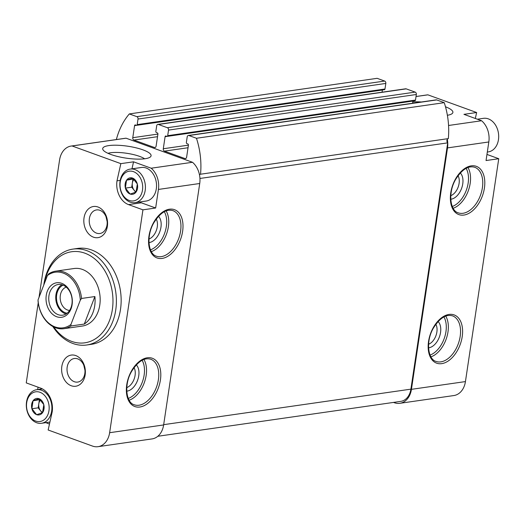 <?xml version="1.0" encoding="UTF-8"?>
<svg xmlns="http://www.w3.org/2000/svg" width="525" height="525" viewBox="0 0 525 525"><rect width="100%" height="100%" fill="white"/><g stroke="black" fill="none" stroke-linecap="round" stroke-linejoin="round"><path stroke-width="0.79" d="M31.867 408.634L33.036 400.818A8.334 6.241 81.8 0 0 31.867 408.634L36.566 414.632A8.334 6.241 81.8 0 1 31.913 408.831M42.532 412.676L36.717 414.691A8.334 6.241 81.8 0 0 42.532 412.676L43.805 404.723A8.334 6.241 81.8 0 1 42.637 412.538M39.106 398.718L43.752 404.526A8.334 6.241 81.8 0 0 39.106 398.718L33.134 400.673A8.334 6.241 81.8 0 1 38.948 398.665M125.383 188.009L126.551 180.193A8.334 6.241 81.8 0 0 125.383 188.009L130.088 194.014A8.334 6.241 81.8 0 1 125.436 188.206M136.054 192.058L130.239 194.066A8.334 6.241 81.8 0 0 136.054 192.058L137.327 184.098A8.334 6.241 81.8 0 1 136.159 191.914M132.622 178.1L137.274 183.901A8.334 6.241 81.8 0 0 132.622 178.1L126.656 180.055A8.334 6.241 81.8 0 1 132.471 178.041M475.322 118.473L476.648 112.521L427.882 94.841A19.372 14.51 -98.2 0 0 426.976 94.933L416.03 96.502M486.957 154.435L498.75 158.714L465.439 381.583L411.436 389.34L447.517 147.899A19.372 14.51 -98.2 0 0 447.307 139.348A2.422 1.811 -98.2 0 0 447.7 142.866L199.946 178.461M393.488 402.413L394.301 402.708A19.372 14.51 -98.2 0 0 399.833 403.312L453.836 395.555A19.372 14.51 -98.2 0 0 465.439 381.583M476.648 112.521L463.942 114.345L481.583 120.737A19.372 14.51 -98.2 0 1 488.821 141.967L486.045 160.538L498.75 158.714M447.392 115.29A24.458 6.018 8.5 0 0 452.498 113.256A24.458 6.018 8.5 0 0 445.489 106.778M421.424 101.981A24.458 6.018 8.5 0 0 412.748 101.994M427.882 94.841L416.023 96.541M481.583 120.737L448.56 125.482M45.997 422.632A19.372 14.51 -98.2 0 0 47.768 423.419L49.481 424.042M98.024 446.677L152.033 438.92A19.372 14.51 -98.2 0 0 163.636 424.948L199.723 183.501A19.372 14.51 -98.2 0 0 199.507 174.956A19.372 14.51 -98.2 0 0 192.485 162.278L151.18 168.21A19.372 14.51 -98.2 0 1 158.425 189.433L155.649 208.005L142.938 209.836L109.633 432.705A19.372 14.51 -98.2 0 1 98.024 446.677A19.372 14.51 -98.2 0 1 92.498 446.073L48.149 429.995L52.192 411.882A19.372 14.51 -98.2 0 0 40.609 388.1L26.25 382.896L38.233 302.735M428.584 344.229A11.911 7.324 109.9 0 0 436.885 331.997A11.911 7.324 109.9 0 0 435.816 324.279M126.781 387.594A11.911 7.324 109.9 0 0 135.083 375.362A11.911 7.324 109.9 0 0 134.013 367.638M83.797 365.242L84.958 370.217M67.18 367.093A11.911 8.918 81.8 0 1 74.314 358.509A11.911 8.918 81.8 0 1 84.833 369.029A11.911 8.918 81.8 0 1 77.7 382.082A11.911 8.918 81.8 0 1 67.18 367.093M450.791 195.648A11.911 7.324 109.9 0 0 459.093 183.415A11.911 7.324 109.9 0 0 458.023 175.698M148.988 239.013A11.911 7.324 109.9 0 0 157.283 226.78A11.911 7.324 109.9 0 0 156.22 219.063M106.004 216.668L107.166 221.642M192.485 162.278L126.079 138.2L72.069 145.963A19.372 14.51 -98.2 0 0 71.164 146.055A19.372 14.51 -98.2 0 0 59.561 160.027L39.04 297.321M38.043 387.174L37.688 389.57M151.18 168.21L133.54 161.818L120.835 163.643L72.069 145.963M142.938 149.861A24.458 6.018 -171.5 0 1 150.695 156.614A24.458 6.018 -171.5 0 1 126 158.117A24.458 6.018 -171.5 0 1 102.834 149.461A24.458 6.018 -171.5 0 1 115.749 145.208A24.458 6.018 -171.5 0 1 142.938 149.861M126.079 138.2A19.372 14.51 -98.2 0 0 125.167 138.292L71.164 146.055M120.835 163.643L116.996 180.849A19.372 14.51 -98.2 0 0 128.579 204.625L142.938 209.836M61.825 366.424A15.743 11.793 81.8 0 1 81.277 359.704A15.743 11.793 81.8 0 1 77.372 385.842A15.743 11.793 81.8 0 1 61.825 366.424M84.033 217.842A15.743 11.793 81.8 0 1 103.484 211.122A15.743 11.793 81.8 0 1 99.579 237.261A15.743 11.793 81.8 0 1 84.033 217.842M86.717 344.997L91.481 344.308A48.438 36.278 -98.2 0 0 120.494 309.382A48.438 36.278 -98.2 0 0 77.707 248.423L72.942 249.106A48.438 36.278 81.8 0 1 115.736 291.893A48.438 36.278 81.8 0 1 86.717 344.997A48.438 36.278 81.8 0 1 52.802 326.484M384.129 89.677A0.971 0.728 -98.2 0 0 384.983 89.007L385.816 83.436A1.936 1.45 -98.2 0 0 384.661 81.053L377.121 78.323L129.321 113.925A67.81 50.787 -98.2 0 0 116.36 139.558M157.815 436.275L400.746 401.376A16.951 12.698 -98.2 0 0 410.898 389.15L447.7 142.866M447.307 139.348A2.422 1.811 -98.2 0 1 448.337 138.613L200.543 174.215A2.422 1.811 -98.2 0 0 199.507 174.956M200.543 174.215A67.81 50.787 -98.2 0 0 196.455 138.265L188.915 135.529A1.936 1.45 -98.2 0 0 188.363 135.47A1.936 1.45 -98.2 0 0 187.202 136.868L186.368 142.439A0.971 0.728 -98.2 0 0 186.946 143.627L187.845 143.955A0.971 0.728 -98.2 0 1 188.423 145.143L186.618 157.218A1.936 1.45 -98.2 0 1 185.463 158.609A1.936 1.45 -98.2 0 1 184.905 158.55L164.443 151.134A1.936 1.45 -98.2 0 1 163.288 148.752L165.093 136.684A0.971 0.728 -98.2 0 1 165.946 136.014L166.845 136.343A0.971 0.728 -98.2 0 0 167.705 135.673L168.532 130.102A1.936 1.45 -98.2 0 0 167.377 127.719L158.399 124.471A1.936 1.45 -98.2 0 0 157.848 124.405A1.936 1.45 -98.2 0 0 156.686 125.803L155.853 131.375A0.971 0.728 -98.2 0 0 156.437 132.562L157.329 132.891A0.971 0.728 -98.2 0 1 157.913 134.078L156.109 146.153A1.936 1.45 -98.2 0 1 154.947 147.551A1.936 1.45 -98.2 0 1 154.396 147.486L133.934 140.07A1.936 1.45 -98.2 0 1 132.773 137.694L134.577 125.619A0.971 0.728 -98.2 0 1 135.437 124.95L136.329 125.278A0.971 0.728 -98.2 0 0 137.189 124.609L138.023 119.037A1.936 1.45 -98.2 0 0 136.861 116.662L129.321 113.925M448.337 138.613A67.81 50.787 -98.2 0 0 444.248 102.664L196.455 138.265M444.248 102.664L436.715 99.927A1.936 1.45 -98.2 0 0 436.157 99.868L188.363 135.47M412.565 103.254L412.886 101.082L165.093 136.684M414.645 100.734A0.971 0.728 -98.2 0 0 415.498 100.072L416.332 94.5A1.936 1.45 -98.2 0 0 415.17 92.118L406.199 88.863A1.936 1.45 -98.2 0 0 405.648 88.804L157.848 124.405M382.049 92.197L382.377 90.018A0.971 0.728 -98.2 0 0 382.377 90.018L134.577 125.619M399.833 403.312A19.372 14.51 -98.2 0 0 411.436 389.34M44.369 283.5A46.016 34.466 81.8 0 1 92.078 256.902A46.016 34.466 81.8 0 1 106.975 326.045A46.016 34.466 81.8 0 1 53.727 326.97M47.44 275.527L48.681 273.873A29.059 21.768 81.8 0 1 55.683 271.156L74.11 268.511A29.059 21.768 81.8 0 1 99.783 294.184A29.059 21.768 81.8 0 1 82.373 326.045L63.945 328.689A29.059 21.768 81.8 0 1 38.069 301.389L38.036 299.913L47.44 275.527A28.094 21.039 81.8 0 1 80.318 300.116L70.921 324.502A28.094 21.039 81.8 0 1 38.036 299.913M43.798 284.977A48.438 36.278 81.8 0 1 43.929 284.038A48.438 36.278 81.8 0 1 72.942 249.106M148.962 242.576A14.529 8.938 109.9 0 0 160.952 227.24A14.529 8.938 109.9 0 0 158.484 216.307M126.755 391.158A14.529 8.938 109.9 0 0 138.744 375.821A14.529 8.938 109.9 0 0 136.283 364.888M450.765 199.218A14.529 8.938 109.9 0 0 462.755 183.875A14.529 8.938 109.9 0 0 460.287 172.942M428.558 347.799A14.529 8.938 109.9 0 0 440.547 332.456A14.529 8.938 109.9 0 0 438.086 321.523M89.388 218.512A11.911 8.918 81.8 0 1 96.521 209.928A11.911 8.918 81.8 0 1 107.041 220.448A11.911 8.918 81.8 0 1 99.907 233.5A11.911 8.918 81.8 0 1 89.388 218.512M107.999 153.32A20.744 5.106 -171.5 0 1 139.578 156.378A20.744 5.106 -171.5 0 1 144.624 158.793M120.225 180.383L116.996 180.849M133.54 161.818L131.978 168.84M139.519 202.007A19.372 14.51 -98.2 0 0 141.284 202.801L155.649 208.005M120.225 182.018A15.015 11.248 81.8 0 1 138.784 175.606A15.015 11.248 81.8 0 1 135.056 200.537A15.015 11.248 81.8 0 1 120.225 182.018M133.54 178.959L126.551 180.193M120.061 181.315A16.951 12.698 81.8 0 1 130.213 169.089A16.951 12.698 81.8 0 1 145.195 184.065A16.951 12.698 81.8 0 1 135.037 202.65A16.951 12.698 81.8 0 1 120.061 181.315M130.213 169.089L141.337 167.495A16.951 12.698 81.8 0 1 156.312 182.47A16.951 12.698 81.8 0 1 146.153 201.055L135.037 202.65M136.165 191.894A7.265 5.44 81.8 0 1 134.118 190.194L135.719 192.196M134.118 190.194A7.265 5.44 81.8 0 1 132.326 183.192L131.722 187.208L134.118 190.194M132.923 179.169L132.326 183.192A7.265 5.44 81.8 0 1 134.006 179.425M131.722 187.208L125.37 188.121M477.369 119.214L483.486 118.335A16.951 12.698 81.8 0 1 498.461 133.311A16.951 12.698 81.8 0 1 488.309 151.896L487.312 152.04M26.703 402.642A15.015 11.248 81.8 0 1 45.262 396.224A15.015 11.248 81.8 0 1 41.534 421.155A15.015 11.248 81.8 0 1 26.703 402.642M40.018 399.577L33.036 400.818M26.539 401.94A16.951 12.698 81.8 0 1 36.691 389.714A16.951 12.698 81.8 0 1 51.673 404.69A16.951 12.698 81.8 0 1 41.514 423.275A16.951 12.698 81.8 0 1 26.539 401.94M42.643 412.512A7.265 5.44 81.8 0 1 40.596 410.819L42.197 412.814M40.596 410.819A7.265 5.44 81.8 0 1 38.804 403.81L38.2 407.833L40.596 410.819M39.401 399.788L38.804 403.81A7.265 5.44 81.8 0 1 40.484 400.043M38.2 407.833L31.848 408.745M61.674 283.303A17.437 13.059 81.8 0 1 69.123 312.434A17.437 13.059 81.8 0 1 46.738 304.316A17.437 13.059 81.8 0 1 61.674 283.303M70.921 324.502L70.947 325.979A29.059 21.768 81.8 0 1 63.945 328.689M55.683 271.156A29.059 21.768 81.8 0 1 81.559 298.463L80.318 300.116M81.559 298.463L94.9 296.546L84.295 324.063A29.059 21.768 -98.2 0 0 94.9 296.546M70.947 325.979L84.295 324.063M62.672 284.977A15.501 11.609 81.8 0 1 72.148 301.114A15.501 11.609 81.8 0 1 62.652 315.177A15.501 11.609 81.8 0 1 48.956 301.488A15.501 11.609 81.8 0 1 58.249 284.491A15.501 11.609 81.8 0 1 62.672 284.977M66.045 313.95A15.501 11.609 81.8 0 1 55.952 300.484A15.501 11.609 81.8 0 1 61.845 284.714M67.108 313.202A14.529 10.881 81.8 0 1 56.667 300.379A14.529 10.881 81.8 0 1 63.072 285.134M69.589 310.433A11.911 8.918 81.8 0 1 60.329 299.854A11.911 8.918 81.8 0 1 66.235 287.096M462.217 336.61A25.672 15.796 109.9 0 0 440.147 318.931A25.672 15.796 109.9 0 0 433.775 361.554A25.672 15.796 109.9 0 0 462.217 336.61M484.417 188.029A25.672 15.796 109.9 0 0 462.348 170.349A25.672 15.796 109.9 0 0 455.982 212.973A25.672 15.796 109.9 0 0 484.417 188.029M488.821 141.967L447.517 147.899M199.723 183.501L158.425 189.433M163.636 424.948L109.633 432.705M160.414 379.975A25.672 15.796 109.9 0 0 138.338 362.289A25.672 15.796 109.9 0 0 131.972 404.913A25.672 15.796 109.9 0 0 160.414 379.975M182.615 231.394A25.672 15.796 109.9 0 0 160.545 213.708A25.672 15.796 109.9 0 0 154.173 256.331A25.672 15.796 109.9 0 0 182.615 231.394M410.898 389.15L163.682 424.666M436.715 99.927L188.915 135.529M185.975 158.399L184.905 158.55M188.035 147.742L164.443 151.134M188.423 145.143L163.288 148.752M415.498 100.072L167.705 135.673M416.332 94.5L168.532 130.102M415.17 92.118L167.377 127.719M406.199 88.863L158.399 124.471M155.459 147.335L154.396 147.486M157.52 136.684L133.934 140.07M157.913 134.078L132.773 137.694M384.983 89.007L137.189 124.609M385.816 83.436L138.023 119.037M384.661 81.053L136.861 116.662M150.478 249.848A22.765 14.004 109.9 0 0 166.353 226.459A22.765 14.004 109.9 0 0 164.305 211.7M151.357 251.639A24.216 14.897 109.9 0 0 168.381 226.715A24.216 14.897 109.9 0 0 166.13 210.886M180.587 231.138A24.216 14.897 109.9 0 0 172.955 210.656C166.477 208.779 160.079 212.868 153.766 222.915C145.957 236.158 148.365 254.244 156.45 256.193A24.216 14.897 109.9 0 0 180.587 231.138M128.277 398.423A22.765 14.004 109.9 0 0 144.145 375.04A22.765 14.004 109.9 0 0 142.104 360.281M129.15 400.221A24.216 14.897 109.9 0 0 146.173 375.296A24.216 14.897 109.9 0 0 143.929 359.467M158.379 379.719A24.216 14.897 109.9 0 0 150.754 359.238C144.27 357.361 137.872 361.449 131.558 371.497C123.749 384.74 126.157 402.826 134.243 404.768A24.216 14.897 109.9 0 0 158.379 379.719M452.281 206.482A22.765 14.004 109.9 0 0 468.156 183.1A22.765 14.004 109.9 0 0 466.115 168.341M453.16 208.281A24.216 14.897 109.9 0 0 470.183 183.35A24.216 14.897 109.9 0 0 467.939 167.521M482.39 187.779A24.216 14.897 109.9 0 0 474.758 167.291C468.28 165.414 461.882 169.503 455.569 179.55C447.759 192.8 450.168 210.879 458.253 212.828A24.216 14.897 109.9 0 0 482.39 187.779M430.08 355.064A22.765 14.004 109.9 0 0 445.948 331.682A22.765 14.004 109.9 0 0 443.907 316.916M430.953 356.856A24.216 14.897 109.9 0 0 447.983 331.931A24.216 14.897 109.9 0 0 445.732 316.103M460.182 336.361A24.216 14.897 109.9 0 0 452.557 315.873C446.073 313.996 439.681 318.084 433.361 328.132C425.552 341.381 427.96 359.461 436.045 361.41A24.216 14.897 109.9 0 0 460.182 336.361M141.284 202.801L128.579 204.625M414.921 100.767L167.121 136.369M384.405 89.703L136.605 125.304M41.514 423.275L49.921 422.067M36.691 389.714L42.374 388.894"/></g></svg>
